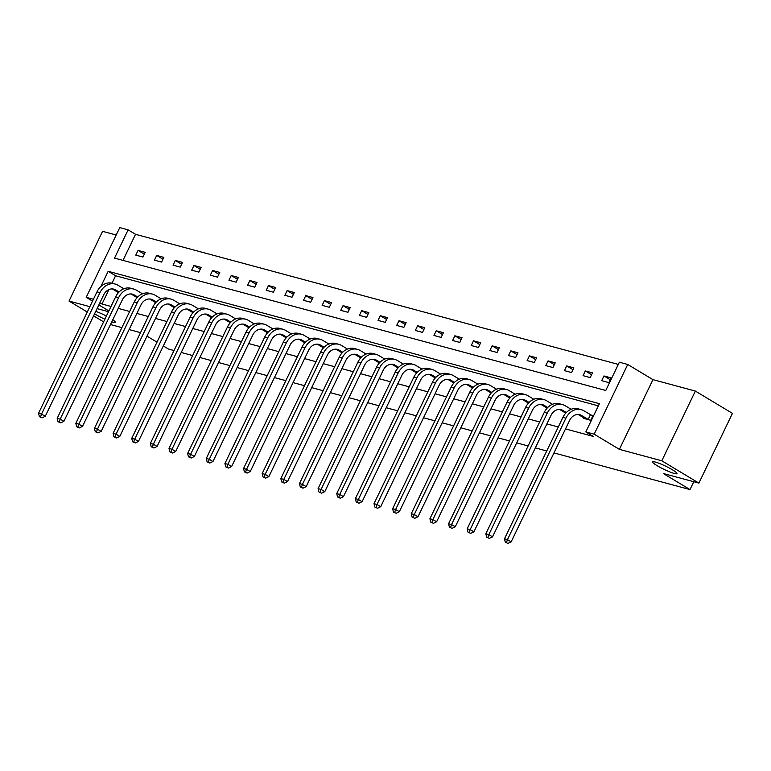 <?xml version="1.0" encoding="UTF-8"?>
<svg xmlns="http://www.w3.org/2000/svg" width="771" height="771" viewBox="0 0 771 771"><rect width="100%" height="100%" fill="white"/><g stroke="black" fill="none" stroke-linecap="round" stroke-linejoin="round"><path stroke-width="1.16" d="M657.171 465.703A13.502 1.783 25.7 0 1 652.652 461.906A13.502 1.783 25.7 0 1 659.909 463.641A13.502 1.783 25.7 0 1 672.466 469.818A13.502 1.783 25.7 0 1 676.986 473.616A13.502 1.783 25.7 0 1 669.729 471.881A13.502 1.783 25.7 0 1 657.171 465.703M104.885 319.194A13.502 1.783 25.7 0 1 95.45 314.337A13.502 1.783 25.7 0 1 94.582 313.807M95.758 311.359A13.502 1.783 25.7 0 1 106.398 316.052M93.426 299.254L86.207 297.307L119.765 227.59L128.121 229.845L114.522 258.112L605.765 390.483L619.364 362.216L627.729 364.471L594.171 434.189L585.815 431.933L599.414 403.676L108.171 271.296L100.818 286.59M652.95 379.64L619.392 449.358L661.807 460.788L698.892 483.099L732.45 413.381L695.355 391.07L652.95 379.64L627.729 364.471M116.19 235.001L102.572 231.339L69.024 301.056L89.86 306.665M618.313 364.404L135.542 234.307L128.121 229.845M661.807 460.788L695.355 391.07M103.603 321.854L93.599 315.84M87.277 312.033L69.024 301.056M698.892 483.099L663.301 473.51L689.997 489.575L693.784 481.721M689.997 489.575L553.973 452.914M546.745 450.977L535.334 447.893M528.116 445.946L516.695 442.872M509.477 440.925L498.056 437.851M490.838 435.904L479.427 432.83M472.199 430.883L460.788 427.809M453.57 425.862L442.149 422.787M434.931 420.841L423.51 417.766M416.292 415.82L404.881 412.745M397.653 410.798L386.242 407.724M379.024 405.777L367.603 402.703M360.385 400.756L348.964 397.682M341.746 395.735L330.335 392.651M323.107 390.714L311.696 387.63M304.478 385.683L293.057 382.609M285.839 380.662L274.418 377.588M267.2 375.641L255.789 372.566M248.561 370.62L237.15 367.545M229.931 365.599L218.511 362.524M211.293 360.577L199.872 357.503M192.654 355.556L181.243 352.482M174.015 350.535L168.415 349.022L163.327 345.957M135.542 234.307L122.994 260.386M135.783 255.124L142.943 257.061L145.218 252.348L138.048 250.411L135.783 255.124M154.412 260.145L161.582 262.082L163.847 257.369L156.686 255.432L154.412 260.145M173.051 265.166L180.221 267.103L182.486 262.391L175.316 260.463L173.051 265.166M191.69 270.187L198.86 272.124L201.125 267.412L193.955 265.484L191.69 270.187M210.329 275.208L217.489 277.146L219.764 272.433L212.594 270.505L210.329 275.208M228.958 280.239L236.128 282.167L238.393 277.454L231.233 275.526L228.958 280.239M247.597 285.26L254.767 287.188L257.032 282.475L249.862 280.548L247.597 285.26M266.236 290.281L273.406 292.209L275.671 287.496L268.501 285.569L266.236 290.281M284.875 295.303L292.045 297.23L294.31 292.517L287.14 290.59L284.875 295.303M303.514 300.324L310.674 302.251L312.949 297.548L305.779 295.611L303.514 300.324M322.143 305.345L329.313 307.272L331.578 302.569L324.418 300.632L322.143 305.345M340.782 310.366L347.952 312.294L350.217 307.59L343.047 305.653L340.782 310.366M359.421 315.387L366.591 317.324L368.856 312.612L361.686 310.674L359.421 315.387M378.06 320.408L385.221 322.345L387.495 317.633L380.325 315.696L378.06 320.408M396.689 325.429L403.859 327.367L406.124 322.654L398.964 320.726L396.689 325.429M415.328 330.451L422.498 332.388L424.763 327.675L417.593 325.748L415.328 330.451M433.967 335.472L441.137 337.409L443.402 332.696L436.232 330.769L433.967 335.472M452.606 340.503L459.767 342.43L462.041 337.717L454.871 335.79L452.606 340.503M471.235 345.524L478.405 347.451L480.67 342.738L473.51 340.811L471.235 345.524M489.874 350.545L497.044 352.472L499.309 347.76L492.139 345.832L489.874 350.545M508.513 355.566L515.683 357.493L517.948 352.781L510.778 350.853L508.513 355.566M527.152 360.587L534.313 362.515L536.587 357.811L529.417 355.874L527.152 360.587M545.781 365.608L552.952 367.536L555.216 362.833L548.056 360.895L545.781 365.608M564.42 370.629L571.59 372.566L573.855 367.854L566.685 365.917L564.42 370.629M583.059 375.65L590.229 377.588L592.494 372.875L585.324 370.938L583.059 375.65M601.698 380.672L608.859 382.609L611.133 377.896L603.963 375.959L601.698 380.672M108.942 289.578L101.994 304.025L111.014 306.453M118.233 308.4L129.653 311.484M136.872 313.421L148.292 316.505M155.511 318.442L166.921 321.526M174.15 323.473L185.56 326.547M192.779 328.494L204.199 331.569M211.418 333.515L222.838 336.59M230.057 338.536L241.468 341.611M248.696 343.558L260.106 346.632M267.325 348.579L278.745 351.653M285.964 353.6L297.384 356.674M304.603 358.621L316.023 361.695M323.242 363.642L334.653 366.717M341.871 368.663L353.291 371.747M360.51 373.684L371.93 376.768M379.149 378.715L390.569 381.79M397.788 383.736L409.199 386.811M416.427 388.757L427.838 391.832M435.056 393.779L446.476 396.853M453.695 398.8L465.115 401.874M472.334 403.821L483.745 406.895M490.973 408.842L502.384 411.916M509.602 413.863L521.023 416.938M528.241 418.884L539.661 421.959M546.88 423.905L558.291 426.98M565.519 428.927L593.227 436.396L585.815 431.933M598.363 405.854L115.592 275.758L112.007 283.198M117.905 292.276L118.165 292.951M136.534 297.298L136.804 297.972M155.173 302.319L155.443 302.993M173.812 307.34L174.082 308.014M192.451 312.361L192.721 313.036M211.081 317.382L211.35 318.066M229.719 322.403L229.989 323.088M248.358 327.424L248.628 328.109M266.997 332.446L267.267 333.13M285.636 337.467L285.896 338.151M304.266 342.488L304.535 343.172M322.904 347.509L323.174 348.193M341.543 352.54L341.813 353.214M360.182 357.561L360.442 358.236M378.812 362.582L379.081 363.257M397.45 367.603L397.72 368.278M416.089 372.624L416.359 373.309M434.728 377.645L434.989 378.33M453.358 382.667L453.627 383.351M471.997 387.688L472.266 388.372M490.635 392.709L490.905 393.393M509.274 397.73L509.535 398.414M527.904 402.751L528.174 403.435M546.543 407.782L546.812 408.457M565.182 412.803L565.451 413.478M583.82 417.824L583.56 418.364L590.721 420.291L592.995 415.579L591.058 415.058M112.778 319.753A13.502 1.783 25.7 0 1 115.264 322.249A13.502 1.783 25.7 0 1 111.756 321.864M619.392 449.358L594.171 434.189M101.994 304.025L99.893 302.762M108.865 310.935L98.861 304.921M92.53 301.114L86.207 297.307M97.079 308.612L108.499 311.696M140.524 332.638L129.104 329.564M121.885 327.617L110.475 324.543M146.991 336.137L156.995 342.151M115.592 275.758L108.171 271.296M144.331 254.189L138.048 250.411M162.96 259.21L156.686 255.432M181.599 264.231L175.316 260.463M200.238 269.262L193.955 265.484M218.877 274.283L212.594 270.505M237.507 279.304L231.233 275.526M256.145 284.326L249.862 280.548M274.784 289.347L268.501 285.569M293.423 294.368L287.14 290.59M312.053 299.389L305.779 295.611M330.692 304.41L324.418 300.632M349.33 309.431L343.047 305.653M367.969 314.452L361.686 310.674M386.599 319.473L380.325 315.696M405.238 324.504L398.964 320.726M423.877 329.525L417.593 325.748M442.515 334.547L436.232 330.769M461.145 339.568L454.871 335.79M479.784 344.589L473.51 340.811M498.423 349.61L492.139 345.832M517.062 354.631L510.778 350.853M535.691 359.652L529.417 355.874M554.33 364.673L548.056 360.895M572.969 369.695L566.685 365.917M591.608 374.716L585.324 370.938M610.237 379.737L603.963 375.959M119.071 291.978L115.64 289.925A10.553 8.548 105.1 0 0 113.857 289.154A10.553 8.548 105.1 0 0 103.69 294.879L45.248 416.321L42.058 417.863L39.379 416.648L42.058 417.863M118.464 292.614L112.653 289.115A10.553 8.548 105.1 0 0 112.315 288.923M39.379 416.648L38.55 413.285L41.538 414.094L99.979 292.652A15.825 12.818 -74.9 0 1 115.226 284.065A15.825 12.818 -74.9 0 1 117.915 285.212L123.842 288.778M38.55 413.285L96.992 291.843A15.825 12.818 -74.9 0 1 112.238 283.256L115.226 284.065M40.574 416.966L41.538 414.094L45.248 416.321M137.701 296.999L134.279 294.946A10.553 8.548 105.1 0 0 132.487 294.175A10.553 8.548 105.1 0 0 122.329 299.9L63.887 421.342L60.697 422.884L58.018 421.67L60.697 422.884M137.103 297.635L131.292 294.137A10.553 8.548 105.1 0 0 130.954 293.944M58.018 421.67L57.189 418.306L60.177 419.116L118.618 297.673A15.825 12.818 -74.9 0 1 133.865 289.086A15.825 12.818 -74.9 0 1 136.544 290.233L142.471 293.799M57.189 418.306L115.631 296.864A15.825 12.818 -74.9 0 1 130.877 288.287L133.865 289.086M59.213 421.988L60.177 419.116L63.887 421.342M156.34 302.03L152.918 299.967A10.553 8.548 105.1 0 0 151.126 299.206A10.553 8.548 105.1 0 0 140.968 304.921L82.516 426.363L79.336 427.905L76.657 426.691L79.336 427.905M155.742 302.656L149.931 299.158A10.553 8.548 105.1 0 0 149.593 298.965M76.657 426.691L75.828 423.327L78.806 424.137L137.257 302.695A15.825 12.818 -74.9 0 1 152.504 294.108A15.825 12.818 -74.9 0 1 155.183 295.254L161.11 298.82M75.828 423.327L134.27 301.885A15.825 12.818 -74.9 0 1 149.516 293.308L152.504 294.108M77.852 427.009L78.806 424.137L82.516 426.363M174.978 307.051L171.557 304.988A10.553 8.548 105.1 0 0 169.765 304.227A10.553 8.548 105.1 0 0 159.597 309.942L101.155 431.384L97.965 432.926L95.286 431.712L97.965 432.926M174.381 307.677L168.57 304.179A10.553 8.548 105.1 0 0 168.223 303.986M95.286 431.712L94.457 428.348L97.445 429.158L155.896 307.716A15.825 12.818 -74.9 0 1 171.133 299.129A15.825 12.818 -74.9 0 1 173.822 300.276L179.749 303.841M94.457 428.348L152.909 306.906A15.825 12.818 -74.9 0 1 168.145 298.329L171.133 299.129M96.481 432.03L97.445 429.158L101.155 431.384M193.617 312.072L190.186 310.009A10.553 8.548 105.1 0 0 188.403 309.248A10.553 8.548 105.1 0 0 178.236 314.973L119.794 436.405L116.604 437.947L113.925 436.733L116.604 437.947M193.01 312.698L187.199 309.2A10.553 8.548 105.1 0 0 186.861 309.007M113.925 436.733L113.096 433.369L116.084 434.179L174.525 312.737A15.825 12.818 -74.9 0 1 189.772 304.15A15.825 12.818 -74.9 0 1 192.461 305.297L198.388 308.863M113.096 433.369L171.538 311.927A15.825 12.818 -74.9 0 1 186.784 303.35L189.772 304.15M115.12 437.051L116.084 434.179L119.794 436.405M212.247 317.093L208.825 315.031A10.553 8.548 105.1 0 0 207.033 314.269A10.553 8.548 105.1 0 0 196.875 319.994L138.433 441.426L135.243 442.968L132.564 441.754L135.243 442.968M211.649 317.719L205.838 314.231A10.553 8.548 105.1 0 0 205.5 314.038M132.564 441.754L131.735 438.391L134.723 439.2L193.164 317.758A15.825 12.818 -74.9 0 1 208.411 309.171A15.825 12.818 -74.9 0 1 211.09 310.318L217.027 313.884M131.735 438.391L190.177 316.958A15.825 12.818 -74.9 0 1 205.423 308.371L208.411 309.171M133.759 442.082L134.723 439.2L138.433 441.426M230.886 322.114L227.464 320.052A10.553 8.548 105.1 0 0 225.672 319.29A10.553 8.548 105.1 0 0 215.514 325.015L157.062 446.457L153.882 447.99L151.203 446.775L153.882 447.99M230.288 322.741L224.477 319.252A10.553 8.548 105.1 0 0 224.139 319.059M151.203 446.775L150.374 443.421L153.352 444.221L211.803 322.779A15.825 12.818 -74.9 0 1 227.05 314.202A15.825 12.818 -74.9 0 1 229.729 315.339L235.656 318.905M150.374 443.421L208.816 321.979A15.825 12.818 -74.9 0 1 224.062 313.392L227.05 314.202M152.398 447.103L153.352 444.221L157.062 446.457M249.525 327.135L246.103 325.073A10.553 8.548 105.1 0 0 244.311 324.312A10.553 8.548 105.1 0 0 234.143 330.036L175.701 451.478L172.511 453.011L169.832 451.796L172.511 453.011M248.927 327.762L243.116 324.273A10.553 8.548 105.1 0 0 242.769 324.08M169.832 451.796L169.003 448.443L171.991 449.242L230.442 327.8A15.825 12.818 -74.9 0 1 245.679 319.223A15.825 12.818 -74.9 0 1 248.368 320.36L254.295 323.936M169.003 448.443L227.455 327A15.825 12.818 -74.9 0 1 242.692 318.413L245.679 319.223M171.027 452.124L171.991 449.242L175.701 451.478M268.163 332.156L264.732 330.094A10.553 8.548 105.1 0 0 262.95 329.333A10.553 8.548 105.1 0 0 252.782 335.057L194.34 456.499L191.15 458.032L188.471 456.817L191.15 458.032M267.556 332.793L261.745 329.294A10.553 8.548 105.1 0 0 261.408 329.101M188.471 456.817L187.642 453.464L190.63 454.264L249.072 332.821A15.825 12.818 -74.9 0 1 264.318 324.244A15.825 12.818 -74.9 0 1 267.007 325.391L272.934 328.957M187.642 453.464L246.084 332.022A15.825 12.818 -74.9 0 1 261.33 323.435L264.318 324.244M189.666 457.145L190.63 454.264L194.34 456.499M286.793 337.178L283.371 335.115A10.553 8.548 105.1 0 0 281.579 334.354A10.553 8.548 105.1 0 0 271.421 340.078L212.979 461.521L209.789 463.053L207.11 461.839L209.789 463.053M286.195 337.814L280.384 334.315A10.553 8.548 105.1 0 0 280.046 334.122M207.11 461.839L206.281 458.485L209.269 459.285L267.71 337.843A15.825 12.818 -74.9 0 1 282.957 329.265A15.825 12.818 -74.9 0 1 285.636 330.412L291.573 333.978M206.281 458.485L264.723 337.043A15.825 12.818 -74.9 0 1 279.969 328.456L282.957 329.265M208.305 462.166L209.269 459.285L212.979 461.521M305.432 342.199L302.01 340.136A10.553 8.548 105.1 0 0 300.218 339.375A10.553 8.548 105.1 0 0 290.06 345.1L231.608 466.542L228.428 468.084L225.749 466.869L228.428 468.084M304.834 342.835L299.023 339.336A10.553 8.548 105.1 0 0 298.685 339.144M225.749 466.869L224.92 463.506L227.898 464.306L286.349 342.873A15.825 12.818 -74.9 0 1 301.596 334.286A15.825 12.818 -74.9 0 1 304.275 335.433L310.202 338.999M224.92 463.506L283.362 342.064A15.825 12.818 -74.9 0 1 298.608 333.477L301.596 334.286M226.944 467.187L227.898 464.306L231.608 466.542M324.071 347.22L320.649 345.167A10.553 8.548 105.1 0 0 318.857 344.396A10.553 8.548 105.1 0 0 308.689 350.121L250.247 471.563L247.057 473.105L244.378 471.891L247.057 473.105M323.473 347.856L317.662 344.358A10.553 8.548 105.1 0 0 317.315 344.165M244.378 471.891L243.549 468.527L246.537 469.327L304.988 347.894A15.825 12.818 -74.9 0 1 320.225 339.307A15.825 12.818 -74.9 0 1 322.914 340.454L328.841 344.02M243.549 468.527L302.001 347.085A15.825 12.818 -74.9 0 1 317.238 338.498L320.225 339.307M245.573 472.209L246.537 469.327L250.247 471.563M342.71 352.241L339.279 350.188A10.553 8.548 105.1 0 0 337.496 349.417A10.553 8.548 105.1 0 0 327.328 355.142L268.886 476.584L265.696 478.126L263.017 476.912L265.696 478.126M342.112 352.877L336.301 349.379A10.553 8.548 105.1 0 0 335.954 349.186M263.017 476.912L262.188 473.548L265.176 474.358L323.618 352.916A15.825 12.818 -74.9 0 1 338.864 344.329A15.825 12.818 -74.9 0 1 341.553 345.475L347.48 349.041M262.188 473.548L320.63 352.106A15.825 12.818 -74.9 0 1 335.877 343.529L338.864 344.329M264.212 477.23L265.176 474.358L268.886 476.584M361.339 357.262L357.917 355.209A10.553 8.548 105.1 0 0 356.125 354.448A10.553 8.548 105.1 0 0 345.967 360.163L287.525 481.605L284.335 483.147L281.656 481.933L284.335 483.147M360.741 357.898L354.93 354.4A10.553 8.548 105.1 0 0 354.593 354.207M281.656 481.933L280.827 478.569L283.815 479.379L342.257 357.937A15.825 12.818 -74.9 0 1 357.503 349.35A15.825 12.818 -74.9 0 1 360.182 350.497L366.119 354.062M280.827 478.569L339.269 357.127A15.825 12.818 -74.9 0 1 354.515 348.55L357.503 349.35M282.851 482.251L283.815 479.379L287.525 481.605M379.978 362.293L376.556 360.23A10.553 8.548 105.1 0 0 374.764 359.469A10.553 8.548 105.1 0 0 364.606 365.184L306.154 486.626L302.974 488.168L300.295 486.954L302.974 488.168M379.38 362.919L373.569 359.421A10.553 8.548 105.1 0 0 373.231 359.228M300.295 486.954L299.466 483.59L302.444 484.4L360.895 362.958A15.825 12.818 -74.9 0 1 376.142 354.371A15.825 12.818 -74.9 0 1 378.821 355.518L384.748 359.084M299.466 483.59L357.908 362.148A15.825 12.818 -74.9 0 1 373.154 353.571L376.142 354.371M301.49 487.272L302.444 484.4L306.154 486.626M398.617 367.314L395.195 365.252A10.553 8.548 105.1 0 0 393.403 364.49A10.553 8.548 105.1 0 0 383.245 370.205L324.793 491.647L321.603 493.189L318.924 491.975L321.603 493.189M398.019 367.94L392.208 364.442A10.553 8.548 105.1 0 0 391.861 364.249M318.924 491.975L318.095 488.612L321.083 489.421L379.534 367.979A15.825 12.818 -74.9 0 1 394.771 359.392A15.825 12.818 -74.9 0 1 397.46 360.539L403.387 364.105M318.095 488.612L376.547 367.169A15.825 12.818 -74.9 0 1 391.784 358.592L394.771 359.392M320.119 492.293L321.083 489.421L324.793 491.647M417.256 372.335L413.825 370.273A10.553 8.548 105.1 0 0 412.042 369.511A10.553 8.548 105.1 0 0 401.874 375.236L343.432 496.669L340.242 498.211L337.563 496.996L340.242 498.211M416.658 372.962L410.847 369.463A10.553 8.548 105.1 0 0 410.5 369.27M337.563 496.996L336.734 493.633L339.722 494.442L398.164 373A15.825 12.818 -74.9 0 1 413.41 364.413A15.825 12.818 -74.9 0 1 416.099 365.56L422.026 369.126M336.734 493.633L395.186 372.2A15.825 12.818 -74.9 0 1 410.423 363.613L413.41 364.413M338.758 497.314L339.722 494.442L343.432 496.669M435.894 377.356L432.464 375.294A10.553 8.548 105.1 0 0 430.681 374.533A10.553 8.548 105.1 0 0 420.513 380.257L362.071 501.699L358.881 503.232L356.202 502.017L358.881 503.232M435.287 377.983L429.476 374.494A10.553 8.548 105.1 0 0 429.139 374.301M356.202 502.017L355.373 498.654L358.361 499.463L416.803 378.021A15.825 12.818 -74.9 0 1 432.049 369.434A15.825 12.818 -74.9 0 1 434.728 370.581L440.665 374.147M355.373 498.654L413.815 377.221A15.825 12.818 -74.9 0 1 429.061 368.634L432.049 369.434M357.397 502.345L358.361 499.463L362.071 501.699M454.524 382.377L451.102 380.315A10.553 8.548 105.1 0 0 449.31 379.554A10.553 8.548 105.1 0 0 439.152 385.278L380.701 506.72L377.52 508.253L374.841 507.039L377.52 508.253M453.926 383.004L448.115 379.515A10.553 8.548 105.1 0 0 447.778 379.322M374.841 507.039L374.012 503.685L377 504.485L435.442 383.042A15.825 12.818 -74.9 0 1 450.688 374.465A15.825 12.818 -74.9 0 1 453.367 375.602L459.294 379.168M374.012 503.685L432.454 382.243A15.825 12.818 -74.9 0 1 447.7 373.656L450.688 374.465M376.036 507.366L377 504.485L380.701 506.72M473.163 387.399L469.741 385.336A10.553 8.548 105.1 0 0 467.949 384.575A10.553 8.548 105.1 0 0 457.791 390.299L399.339 511.742L396.149 513.274L393.47 512.06L396.149 513.274M472.565 388.025L466.754 384.536A10.553 8.548 105.1 0 0 466.407 384.344M393.47 512.06L392.641 508.706L395.629 509.506L454.08 388.064A15.825 12.818 -74.9 0 1 469.317 379.486A15.825 12.818 -74.9 0 1 472.006 380.623L477.933 384.199M392.641 508.706L451.093 387.264A15.825 12.818 -74.9 0 1 466.339 378.677L469.317 379.486M394.665 512.387L395.629 509.506L399.339 511.742M491.802 392.42L488.371 390.357A10.553 8.548 105.1 0 0 486.588 389.596A10.553 8.548 105.1 0 0 476.42 395.321L417.978 516.763L414.788 518.295L412.109 517.081L414.788 518.295M491.204 393.056L485.393 389.557A10.553 8.548 105.1 0 0 485.046 389.365M412.109 517.081L411.28 513.727L414.268 514.527L472.71 393.085A15.825 12.818 -74.9 0 1 487.956 384.507A15.825 12.818 -74.9 0 1 490.645 385.654L496.572 389.22M411.28 513.727L469.732 392.285A15.825 12.818 -74.9 0 1 484.969 383.698L487.956 384.507M413.304 517.408L414.268 514.527L417.978 516.763M510.441 397.441L507.01 395.378A10.553 8.548 105.1 0 0 505.227 394.617A10.553 8.548 105.1 0 0 495.059 400.342L436.617 521.784L433.427 523.326L430.748 522.112L433.427 523.326M509.833 398.077L504.022 394.579A10.553 8.548 105.1 0 0 503.685 394.386M430.748 522.112L429.919 518.748L432.907 519.548L491.349 398.106A15.825 12.818 -74.9 0 1 506.595 389.528A15.825 12.818 -74.9 0 1 509.274 390.675L515.211 394.241M429.919 518.748L488.361 397.306A15.825 12.818 -74.9 0 1 503.608 388.719L506.595 389.528M431.943 522.43L432.907 519.548L436.617 521.784M529.07 402.462L525.649 400.409A10.553 8.548 105.1 0 0 523.856 399.638A10.553 8.548 105.1 0 0 513.698 405.363L455.247 526.805L452.066 528.347L449.387 527.133L452.066 528.347M528.472 403.098L522.661 399.6A10.553 8.548 105.1 0 0 522.324 399.407M449.387 527.133L448.558 523.769L451.546 524.569L509.988 403.137A15.825 12.818 -74.9 0 1 525.234 394.55A15.825 12.818 -74.9 0 1 527.913 395.696L533.84 399.262M448.558 523.769L507 402.327A15.825 12.818 -74.9 0 1 522.246 393.74L525.234 394.55M450.582 527.451L451.546 524.569L455.247 526.805M547.709 407.483L544.287 405.43A10.553 8.548 105.1 0 0 542.495 404.659A10.553 8.548 105.1 0 0 532.337 410.384L473.886 531.826L470.695 533.368L468.016 532.154L470.695 533.368M547.111 408.119L541.3 404.621A10.553 8.548 105.1 0 0 540.953 404.428M468.016 532.154L467.187 528.79L470.175 529.6L528.627 408.158A15.825 12.818 -74.9 0 1 543.863 399.571A15.825 12.818 -74.9 0 1 546.552 400.718L552.479 404.283M467.187 528.79L525.639 407.348A15.825 12.818 -74.9 0 1 540.885 398.761L543.863 399.571M469.211 532.472L470.175 529.6L473.886 531.826M566.348 412.504L562.917 410.451A10.553 8.548 105.1 0 0 561.134 409.68A10.553 8.548 105.1 0 0 550.966 415.405L492.524 536.847L489.334 538.389L486.655 537.175L489.334 538.389M565.75 413.14L559.939 409.642A10.553 8.548 105.1 0 0 559.592 409.449M486.655 537.175L485.826 533.811L488.814 534.621L547.256 413.179A15.825 12.818 -74.9 0 1 562.502 404.592A15.825 12.818 -74.9 0 1 565.191 405.739L571.118 409.305M485.826 533.811L544.278 412.369A15.825 12.818 -74.9 0 1 559.515 403.792L562.502 404.592M487.85 537.493L488.814 534.621L492.524 536.847M588.784 419.771L581.556 415.473A10.553 8.548 105.1 0 0 579.773 414.711A10.553 8.548 105.1 0 0 569.605 420.426L511.163 541.868L507.973 543.41L505.294 542.196L507.973 543.41M585.497 418.884L578.568 414.663A10.553 8.548 105.1 0 0 578.231 414.47M505.294 542.196L504.465 538.833L507.453 539.642L565.895 418.2A15.825 12.818 -74.9 0 1 581.141 409.613A15.825 12.818 -74.9 0 1 583.82 410.76L592.803 415.974M504.465 538.833L562.907 417.39A15.825 12.818 -74.9 0 1 578.154 408.813L581.141 409.613M506.489 542.514L507.453 539.642L511.163 541.868M588.167 419.443L590.432 414.74M112.653 289.115L115.64 289.925M96.992 291.843L99.979 292.652M131.292 294.137L134.279 294.946M115.631 296.864L118.618 297.673M149.931 299.158L152.918 299.967M134.27 301.885L137.257 302.695M168.57 304.179L171.557 304.988M152.909 306.906L155.896 307.716M187.199 309.2L190.186 310.009M171.538 311.927L174.525 312.737M205.838 314.231L208.825 315.031M190.177 316.958L193.164 317.758M224.477 319.252L227.464 320.052M208.816 321.979L211.803 322.779M243.116 324.273L246.103 325.073M227.455 327L230.442 327.8M261.745 329.294L264.732 330.094M246.084 332.022L249.072 332.821M280.384 334.315L283.371 335.115M264.723 337.043L267.71 337.843M299.023 339.336L302.01 340.136M283.362 342.064L286.349 342.873M317.662 344.358L320.649 345.167M302.001 347.085L304.988 347.894M336.301 349.379L339.279 350.188M320.63 352.106L323.618 352.916M354.93 354.4L357.917 355.209M339.269 357.127L342.257 357.937M373.569 359.421L376.556 360.23M357.908 362.148L360.895 362.958M392.208 364.442L395.195 365.252M376.547 367.169L379.534 367.979M410.847 369.463L413.825 370.273M395.186 372.2L398.164 373M429.476 374.494L432.464 375.294M413.815 377.221L416.803 378.021M448.115 379.515L451.102 380.315M432.454 382.243L435.442 383.042M466.754 384.536L469.741 385.336M451.093 387.264L454.08 388.064M485.393 389.557L488.371 390.357M469.732 392.285L472.71 393.085M504.022 394.579L507.01 395.378M488.361 397.306L491.349 398.106M522.661 399.6L525.649 400.409M507 402.327L509.988 403.137M541.3 404.621L544.287 405.43M525.639 407.348L528.627 408.158M559.939 409.642L562.917 410.451M544.278 412.369L547.256 413.179M578.568 414.663L581.556 415.473M562.907 417.39L565.895 418.2"/></g></svg>
